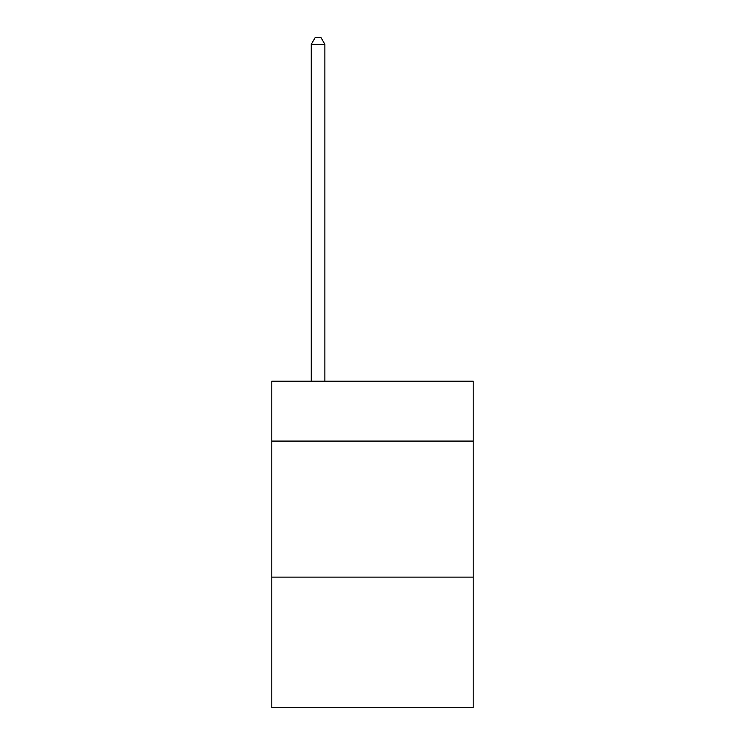 <?xml version="1.0" encoding="UTF-8"?>
<svg xmlns="http://www.w3.org/2000/svg" width="745" height="745" viewBox="0 0 745 745"><rect width="100%" height="100%" fill="white"/><g stroke="black" fill="none" stroke-linecap="round" stroke-linejoin="round"><path stroke-width="1.12" d="M473.187 441.077L473.187 381.207L271.813 381.207L271.813 441.077L473.187 441.077L473.187 707.75L271.813 707.75L271.813 441.077M473.187 577.133L271.813 577.133M324.876 381.207L324.876 44.328L311.27 44.328L311.27 381.207M311.27 44.328L315.358 37.25L320.797 37.25L324.876 44.328"/></g></svg>

